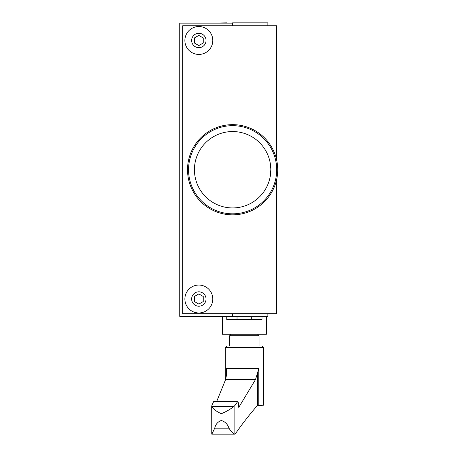 <?xml version="1.0" encoding="UTF-8"?>
<svg xmlns="http://www.w3.org/2000/svg" width="457" height="457" viewBox="0 0 457 457"><rect width="100%" height="100%" fill="white"/><g stroke="black" fill="none" stroke-linecap="round" stroke-linejoin="round"><path stroke-width="0.69" d="M267.876 25.786L267.876 22.85L232.624 22.85L232.624 25.786L232.624 23.141L179.738 23.141L179.738 316.341L232.624 316.341L232.624 313.696L232.624 316.638L267.876 316.638L267.876 313.696M261.998 319.574L226.746 319.574L226.746 316.638L222.342 316.638L222.342 334.261L266.408 334.261L266.408 316.638L261.998 316.638L261.998 319.574M226.558 375.791L226.558 368.553L226.889 373.169L225.581 379.596L216.635 401.6M211.705 405.976L211.762 434.15L234.858 434.15L235.321 433.83C242.644 423.382 250.019 413.933 257.451 405.479L257.451 373.169L258.771 368.553L226.558 368.553M225.278 380.235L225.278 347.486L263.472 347.486L263.472 405.21L257.451 405.479M211.871 406.496L211.882 405.302L213.665 401.6L237.691 401.6L234.858 405.553L233.67 406.496L211.871 406.496C212.996 408.964 216.161 411.369 221.377 413.722C226.706 411.414 230.802 409.004 233.67 406.496M214.727 428.186C215.578 424.325 217.789 421.765 221.377 420.503C225.135 421.702 227.666 424.267 228.968 428.186L214.727 428.186L211.882 434.104M234.858 405.553L234.858 434.15C233.316 433.847 231.351 431.859 228.968 428.186M257.451 373.169L255.486 379.596L238.76 407.416L238.548 404.514C238.326 402.16 237.948 401.257 237.423 401.789L213.488 401.789M263.472 347.486L261.998 346.012L226.746 346.012L225.278 347.486M259.062 346.012L229.682 346.012L229.682 335.729L259.062 335.729L259.062 346.012M194.431 296.462L194.431 301.551L198.835 304.099L203.245 301.551L203.245 296.462L198.835 293.92L194.431 296.462M198.835 35.389L194.431 37.931L194.431 43.021L198.835 45.563L203.245 43.021L203.245 37.931L198.835 35.389M276.691 160.167L276.691 25.786L182.68 25.786L182.68 313.696L276.691 313.696L276.691 179.315M198.835 54.434A13.956 13.956 0 0 0 210.923 33.498A13.956 13.956 0 0 0 186.753 33.498A13.956 13.956 0 0 0 198.835 54.434A13.956 13.956 0 0 0 210.923 33.498A13.956 13.956 0 0 0 186.753 33.498A13.956 13.956 0 0 0 198.835 54.434M198.835 312.965A13.956 13.956 0 0 0 210.923 292.029A13.956 13.956 0 0 0 186.753 292.029A13.956 13.956 0 0 0 198.835 312.965A13.956 13.956 0 0 0 210.923 292.029A13.956 13.956 0 0 0 186.753 292.029A13.956 13.956 0 0 0 198.835 312.965M270.812 169.741L270.435 175.128M270.418 175.225L270.801 170.844M270.795 168.633L270.418 164.263M232.624 207.935A38.194 38.194 0 0 0 265.7 150.644A38.194 38.194 0 0 0 199.549 150.644A38.194 38.194 0 0 0 232.624 207.935M232.624 213.813A44.066 44.066 0 0 0 270.784 147.708A44.066 44.066 0 0 0 194.459 147.708A44.066 44.066 0 0 0 232.624 213.813M232.624 214.841A45.094 45.094 0 0 0 271.675 147.194A45.094 45.094 0 0 0 193.568 147.194A45.094 45.094 0 0 0 232.624 214.841M214.676 316.341L222.342 316.638M226.746 316.638L227.066 316.341M227.066 23.141L226.775 22.85L214.676 23.141M258.771 405.21L258.771 368.553M255.486 379.596L225.581 379.596M198.835 47.677A7.198 7.198 0 0 0 205.073 36.88A7.198 7.198 0 0 0 192.603 36.88A7.198 7.198 0 0 0 198.835 47.677M198.835 306.207A7.198 7.198 0 0 0 205.073 295.411A7.198 7.198 0 0 0 192.603 295.411A7.198 7.198 0 0 0 198.835 306.207M231.151 334.261L229.682 335.729M257.594 334.261L259.062 335.729M251.716 319.574L251.716 316.638M237.029 319.574L237.029 316.638"/></g></svg>
